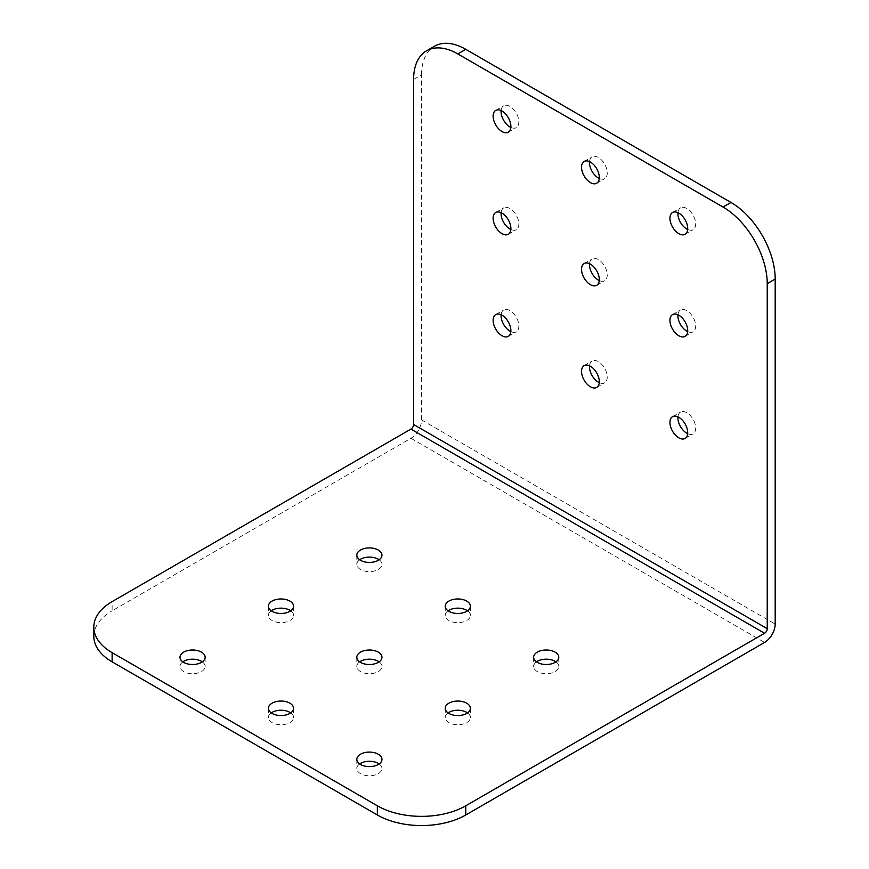<?xml version="1.0" encoding="UTF-8"?>
<svg xmlns="http://www.w3.org/2000/svg" width="869" height="869" viewBox="0 0 869 869"><rect width="100%" height="100%" fill="white"/><g stroke="black" fill="none" stroke-linecap="round" stroke-linejoin="round"><path stroke-width="0.65" stroke-dasharray="4.34 3.26" d="M501.12 212.666A12.568 7.256 60 0 1 503.683 207.908A12.568 7.256 60 0 1 509.962 208.538A12.568 7.256 60 0 1 518.174 219.607A12.568 7.256 60 0 1 516.24 229.677A12.568 7.256 60 0 1 510.842 229.514M501.12 314.752A12.568 7.256 60 0 1 503.683 310.005A12.568 7.256 60 0 1 509.962 310.624A12.568 7.256 60 0 1 518.174 321.693A12.568 7.256 60 0 1 516.24 331.762A12.568 7.256 60 0 1 510.842 331.6M290.702 610.809A12.568 7.256 180 0 1 293.548 615.404A12.568 7.256 180 0 1 285.792 622.106A12.568 7.256 180 0 1 272.095 620.531A12.568 7.256 180 0 1 268.412 615.404A12.568 7.256 180 0 1 271.258 610.809M379.112 559.766A12.568 7.256 180 0 1 381.958 564.361A12.568 7.256 180 0 1 374.202 571.063A12.568 7.256 180 0 1 360.505 569.488A12.568 7.256 180 0 1 356.822 564.361A12.568 7.256 180 0 1 359.668 559.766M202.292 661.852A12.568 7.256 180 0 1 205.138 666.447A12.568 7.256 180 0 1 197.382 673.149A12.568 7.256 180 0 1 183.685 671.574A12.568 7.256 180 0 1 180.002 666.447A12.568 7.256 180 0 1 182.848 661.852M467.522 610.809A12.568 7.256 180 0 1 470.368 615.404A12.568 7.256 180 0 1 462.612 622.106A12.568 7.256 180 0 1 448.915 620.531A12.568 7.256 180 0 1 445.232 615.404A12.568 7.256 180 0 1 448.078 610.809M379.112 661.852A12.568 7.256 180 0 1 381.958 666.447A12.568 7.256 180 0 1 374.202 673.149A12.568 7.256 180 0 1 360.505 671.574A12.568 7.256 180 0 1 356.822 666.447A12.568 7.256 180 0 1 359.668 661.852M290.702 712.895A12.568 7.256 180 0 1 293.548 717.49A12.568 7.256 180 0 1 285.792 724.192A12.568 7.256 180 0 1 272.095 722.617A12.568 7.256 180 0 1 268.412 717.49A12.568 7.256 180 0 1 271.258 712.895M555.932 661.852A12.568 7.256 180 0 1 558.778 666.447A12.568 7.256 180 0 1 551.022 673.149A12.568 7.256 180 0 1 537.324 671.574A12.568 7.256 180 0 1 533.642 666.447A12.568 7.256 180 0 1 536.488 661.852M467.522 712.895A12.568 7.256 180 0 1 470.368 717.49A12.568 7.256 180 0 1 462.612 724.192A12.568 7.256 180 0 1 448.915 722.617A12.568 7.256 180 0 1 445.232 717.49A12.568 7.256 180 0 1 448.078 712.895M379.112 763.938A12.568 7.256 180 0 1 381.958 768.533A12.568 7.256 180 0 1 374.202 775.235A12.568 7.256 180 0 1 360.505 773.66A12.568 7.256 180 0 1 356.822 768.533A12.568 7.256 180 0 1 359.668 763.938M501.12 110.58A12.568 7.256 60 0 1 503.683 105.822A12.568 7.256 60 0 1 509.962 106.453A12.568 7.256 60 0 1 518.174 117.521A12.568 7.256 60 0 1 516.24 127.591A12.568 7.256 60 0 1 510.842 127.428M589.53 365.795A12.568 7.256 60 0 1 592.093 361.048A12.568 7.256 60 0 1 598.372 361.667A12.568 7.256 60 0 1 606.584 372.736A12.568 7.256 60 0 1 604.65 382.805A12.568 7.256 60 0 1 599.252 382.642M589.53 263.709A12.568 7.256 60 0 1 592.093 258.951A12.568 7.256 60 0 1 598.372 259.581A12.568 7.256 60 0 1 606.584 270.65A12.568 7.256 60 0 1 604.65 280.72A12.568 7.256 60 0 1 599.252 280.557M589.53 161.623A12.568 7.256 60 0 1 592.093 156.865A12.568 7.256 60 0 1 598.372 157.495A12.568 7.256 60 0 1 606.584 168.564A12.568 7.256 60 0 1 604.65 178.634A12.568 7.256 60 0 1 599.252 178.471M677.939 416.838A12.568 7.256 60 0 1 680.503 412.091A12.568 7.256 60 0 1 686.782 412.71A12.568 7.256 60 0 1 694.994 423.779A12.568 7.256 60 0 1 693.06 433.848A12.568 7.256 60 0 1 687.661 433.685M677.939 314.752A12.568 7.256 60 0 1 680.503 309.994A12.568 7.256 60 0 1 686.782 310.624A12.568 7.256 60 0 1 694.994 321.693A12.568 7.256 60 0 1 693.06 331.762A12.568 7.256 60 0 1 687.661 331.6M677.939 212.666A12.568 7.256 60 0 1 680.503 207.908A12.568 7.256 60 0 1 686.782 208.538A12.568 7.256 60 0 1 694.994 219.607A12.568 7.256 60 0 1 693.06 229.677A12.568 7.256 60 0 1 687.661 229.514M413.601 79.448L421.552 74.853L421.552 419.912A15.001 8.657 -60 0 1 410.939 438.28L112.123 610.809L112.123 601.62M93.809 636.325A62.514 36.096 180 0 1 112.123 610.809M421.552 74.853A62.514 36.096 60 0 1 434.5 46.231M410.939 438.28L764.579 642.452M421.552 419.912L775.191 624.083M495.721 212.503L503.683 207.908M495.721 314.589L503.683 310.005M268.412 606.214L268.412 615.404M356.822 555.172L356.822 564.361M180.002 657.257L180.002 666.447M445.232 606.214L445.232 615.404M356.822 657.257L356.822 666.447M268.412 708.3L268.412 717.49M533.642 657.257L533.642 666.447M445.232 708.3L445.232 717.49M356.822 759.343L356.822 768.533M495.721 110.417L503.683 105.822M584.131 365.632L592.093 361.048M584.131 263.546L592.093 258.951M584.131 161.46L592.093 156.865M672.541 416.675L680.503 412.091M672.541 314.589L680.503 309.994M672.541 212.503L680.503 207.908M685.109 234.272L693.06 229.677M685.109 336.357L693.06 331.762M685.109 438.443L693.06 433.848M596.699 183.229L604.65 178.634M596.699 285.314L604.65 280.72M596.699 387.4L604.65 382.805M508.289 132.186L516.24 127.591M381.958 759.343L381.958 768.533M470.368 708.3L470.368 717.49M558.778 657.257L558.778 666.447M293.548 708.3L293.548 717.49M381.958 657.257L381.958 666.447M470.368 606.214L470.368 615.404M205.138 657.257L205.138 666.447M381.958 555.172L381.958 564.361M293.548 606.214L293.548 615.404M508.289 336.357L516.24 331.762M508.289 234.272L516.24 229.677"/><path stroke-width="1.3" d="M510.842 229.514A12.568 7.256 60 0 1 509.962 229.058A12.568 7.256 60 0 1 501.12 212.666M502.01 213.133A12.568 7.256 -120 0 0 495.721 212.503A12.568 7.256 -120 0 0 493.798 222.573A12.568 7.256 -120 0 0 502.01 233.652A12.568 7.256 -120 0 0 508.289 234.272A12.568 7.256 -120 0 0 510.212 224.202A12.568 7.256 -120 0 0 502.01 213.133M510.842 331.6A12.568 7.256 60 0 1 509.962 331.143A12.568 7.256 60 0 1 501.12 314.752M502.01 315.219A12.568 7.256 -120 0 0 495.721 314.589A12.568 7.256 -120 0 0 493.798 324.658A12.568 7.256 -120 0 0 502.01 335.738A12.568 7.256 -120 0 0 508.289 336.357A12.568 7.256 -120 0 0 510.212 326.288A12.568 7.256 -120 0 0 502.01 315.219M271.258 610.809A12.568 7.256 180 0 1 289.866 610.277A12.568 7.256 180 0 1 290.702 610.809M272.095 611.341A12.568 7.256 180 0 1 268.412 606.214A12.568 7.256 180 0 1 276.168 599.512A12.568 7.256 180 0 1 289.866 601.087A12.568 7.256 180 0 1 293.548 606.214A12.568 7.256 180 0 1 285.792 612.917A12.568 7.256 180 0 1 272.095 611.341M359.668 559.766A12.568 7.256 180 0 1 378.276 559.234A12.568 7.256 180 0 1 379.112 559.766M360.505 560.299A12.568 7.256 180 0 1 356.822 555.172A12.568 7.256 180 0 1 364.578 548.469A12.568 7.256 180 0 1 378.276 550.044A12.568 7.256 180 0 1 381.958 555.172A12.568 7.256 180 0 1 374.202 561.874A12.568 7.256 180 0 1 360.505 560.299M182.848 661.852A12.568 7.256 180 0 1 201.456 661.309A12.568 7.256 180 0 1 202.292 661.852M183.685 662.384A12.568 7.256 180 0 1 180.002 657.257A12.568 7.256 180 0 1 187.758 650.555A12.568 7.256 180 0 1 201.456 652.13A12.568 7.256 180 0 1 205.138 657.257A12.568 7.256 180 0 1 197.382 663.959A12.568 7.256 180 0 1 183.685 662.384M448.078 610.809A12.568 7.256 180 0 1 466.686 610.277A12.568 7.256 180 0 1 467.522 610.809M448.915 611.341A12.568 7.256 180 0 1 445.232 606.214A12.568 7.256 180 0 1 452.988 599.512A12.568 7.256 180 0 1 466.686 601.087A12.568 7.256 180 0 1 470.368 606.214A12.568 7.256 180 0 1 462.612 612.917A12.568 7.256 180 0 1 448.915 611.341M359.668 661.852A12.568 7.256 180 0 1 378.276 661.309A12.568 7.256 180 0 1 379.112 661.852M360.505 662.384A12.568 7.256 180 0 1 356.822 657.257A12.568 7.256 180 0 1 364.578 650.555A12.568 7.256 180 0 1 378.276 652.13A12.568 7.256 180 0 1 381.958 657.257A12.568 7.256 180 0 1 374.202 663.959A12.568 7.256 180 0 1 360.505 662.384M271.258 712.895A12.568 7.256 180 0 1 289.866 712.352A12.568 7.256 180 0 1 290.702 712.895M272.095 713.427A12.568 7.256 180 0 1 268.412 708.3A12.568 7.256 180 0 1 276.168 701.598A12.568 7.256 180 0 1 289.866 703.173A12.568 7.256 180 0 1 293.548 708.3A12.568 7.256 180 0 1 285.792 715.002A12.568 7.256 180 0 1 272.095 713.427M536.488 661.852A12.568 7.256 180 0 1 555.095 661.309A12.568 7.256 180 0 1 555.932 661.852M537.324 662.384A12.568 7.256 180 0 1 533.642 657.257A12.568 7.256 180 0 1 541.398 650.555A12.568 7.256 180 0 1 555.095 652.13A12.568 7.256 180 0 1 558.778 657.257A12.568 7.256 180 0 1 551.022 663.959A12.568 7.256 180 0 1 537.324 662.384M448.078 712.895A12.568 7.256 180 0 1 466.686 712.352A12.568 7.256 180 0 1 467.522 712.895M448.915 713.427A12.568 7.256 180 0 1 445.232 708.3A12.568 7.256 180 0 1 452.988 701.598A12.568 7.256 180 0 1 466.686 703.173A12.568 7.256 180 0 1 470.368 708.3A12.568 7.256 180 0 1 462.612 715.002A12.568 7.256 180 0 1 448.915 713.427M359.668 763.938A12.568 7.256 180 0 1 378.276 763.395A12.568 7.256 180 0 1 379.112 763.938M360.505 764.47A12.568 7.256 180 0 1 356.822 759.343A12.568 7.256 180 0 1 364.578 752.641A12.568 7.256 180 0 1 378.276 754.216A12.568 7.256 180 0 1 381.958 759.343A12.568 7.256 180 0 1 374.202 766.045A12.568 7.256 180 0 1 360.505 764.47M510.842 127.428A12.568 7.256 60 0 1 509.962 126.972A12.568 7.256 60 0 1 501.12 110.58M502.01 111.047A12.568 7.256 -120 0 0 495.721 110.417A12.568 7.256 -120 0 0 493.798 120.487A12.568 7.256 -120 0 0 502.01 131.567A12.568 7.256 -120 0 0 508.289 132.186A12.568 7.256 -120 0 0 510.212 122.116A12.568 7.256 -120 0 0 502.01 111.047M599.252 382.642A12.568 7.256 60 0 1 598.372 382.186A12.568 7.256 60 0 1 589.53 365.795M590.42 366.262A12.568 7.256 -120 0 0 584.131 365.632A12.568 7.256 -120 0 0 582.208 375.701A12.568 7.256 -120 0 0 590.42 386.781A12.568 7.256 -120 0 0 596.699 387.4A12.568 7.256 -120 0 0 598.622 377.331A12.568 7.256 -120 0 0 590.42 366.262M599.252 280.557A12.568 7.256 60 0 1 598.372 280.1A12.568 7.256 60 0 1 589.53 263.709M590.42 264.176A12.568 7.256 -120 0 0 584.131 263.546A12.568 7.256 -120 0 0 582.208 273.616A12.568 7.256 -120 0 0 590.42 284.695A12.568 7.256 -120 0 0 596.699 285.314A12.568 7.256 -120 0 0 598.622 275.245A12.568 7.256 -120 0 0 590.42 264.176M599.252 178.471A12.568 7.256 60 0 1 598.372 178.015A12.568 7.256 60 0 1 589.53 161.623M590.42 162.09A12.568 7.256 -120 0 0 584.131 161.46A12.568 7.256 -120 0 0 582.208 171.53A12.568 7.256 -120 0 0 590.42 182.609A12.568 7.256 -120 0 0 596.699 183.229A12.568 7.256 -120 0 0 598.622 173.159A12.568 7.256 -120 0 0 590.42 162.09M687.661 433.685A12.568 7.256 60 0 1 686.782 433.229A12.568 7.256 60 0 1 677.939 416.838M678.819 417.305A12.568 7.256 -120 0 0 672.541 416.675A12.568 7.256 -120 0 0 670.618 426.744A12.568 7.256 -120 0 0 678.819 437.824A12.568 7.256 -120 0 0 685.109 438.443A12.568 7.256 -120 0 0 687.031 428.374A12.568 7.256 -120 0 0 678.819 417.305M687.661 331.6A12.568 7.256 60 0 1 686.782 331.143A12.568 7.256 60 0 1 677.939 314.752M678.819 315.219A12.568 7.256 -120 0 0 672.541 314.589A12.568 7.256 -120 0 0 670.618 324.658A12.568 7.256 -120 0 0 678.819 335.738A12.568 7.256 -120 0 0 685.109 336.357A12.568 7.256 -120 0 0 687.031 326.288A12.568 7.256 -120 0 0 678.819 315.219M687.661 229.514A12.568 7.256 60 0 1 686.782 229.058A12.568 7.256 60 0 1 677.939 212.666M678.819 213.133A12.568 7.256 -120 0 0 672.541 212.503A12.568 7.256 -120 0 0 670.618 222.573A12.568 7.256 -120 0 0 678.819 233.652A12.568 7.256 -120 0 0 685.109 234.272A12.568 7.256 -120 0 0 687.031 224.202A12.568 7.256 -120 0 0 678.819 213.133M410.939 429.09L112.123 601.62A62.514 36.096 0 0 0 93.809 627.146A62.514 36.096 0 0 0 112.123 652.662L377.352 805.791A62.514 36.096 0 0 0 465.762 805.791L764.579 633.262A3.748 2.162 120 0 0 767.229 628.667L413.601 424.506A3.748 2.162 -60 0 1 410.939 429.09L764.579 633.262M112.123 652.662L112.123 661.852L377.352 814.981L377.352 805.791M112.123 661.852A62.514 36.096 180 0 1 93.809 636.325L93.809 627.146M465.762 805.791L465.762 814.981L764.579 642.452A15.001 8.657 120 0 0 775.191 624.083L775.191 279.025L767.229 283.62L767.229 628.667M465.762 814.981A62.514 36.096 180 0 1 377.352 814.981M413.601 424.506L413.601 79.448A62.514 36.096 -120 0 1 426.549 50.826A62.514 36.096 -120 0 1 457.8 53.921L723.03 207.05L730.981 202.455A62.514 36.096 60 0 1 775.191 279.025M426.549 50.826L434.5 46.231A62.514 36.096 60 0 1 465.762 49.327L730.981 202.455M767.229 283.62A62.514 36.096 -120 0 0 723.03 207.05M465.762 49.327L457.8 53.921"/></g></svg>

